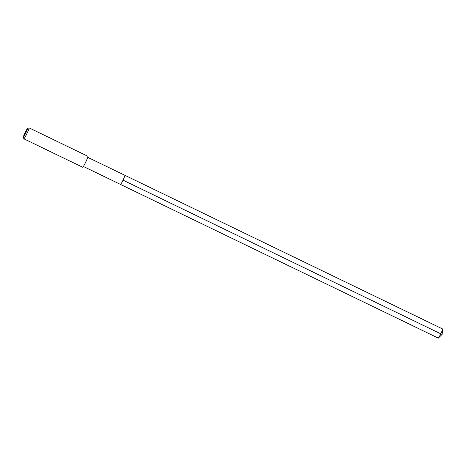 <?xml version="1.0" encoding="UTF-8"?>
<svg xmlns="http://www.w3.org/2000/svg" width="466" height="466" viewBox="0 0 466 466"><rect width="100%" height="100%" fill="white"/><g stroke="black" fill="none" stroke-linecap="round" stroke-linejoin="round"><path stroke-width="0.7" d="M87.777 157.362L124.94 175.333A5.056 0.379 -64.2 0 0 124.935 175.333A5.056 0.379 -64.2 0 0 124.94 175.333L442.677 329.002A5.056 0.379 -64.2 0 0 442.677 329.002A5.056 0.379 -64.2 0 0 442.671 329.002A5.056 0.379 -64.2 0 1 442.7 329.136A5.056 0.379 -64.2 0 1 440.819 333.72A5.056 0.379 -64.2 0 1 438.39 338.042A5.056 0.379 -64.2 0 1 438.273 338.106A5.056 0.379 -64.2 0 0 438.273 338.106L120.537 184.437A5.056 0.379 115.8 0 1 120.531 184.437A5.056 0.379 -64.2 0 0 120.537 184.437A5.056 0.379 -64.2 0 0 123.059 180.097A5.056 0.379 -64.2 0 0 124.946 175.338A5.056 0.379 115.8 0 1 124.946 175.338A5.056 0.379 115.8 0 1 123.059 180.097A5.056 0.379 115.8 0 1 120.537 184.437L83.373 166.467M82.698 167.259A6.07 0.454 -64.2 0 0 82.703 167.265A6.07 0.454 -64.2 0 0 85.727 162.057A6.07 0.454 -64.2 0 0 87.998 156.349A6.07 0.454 -64.2 0 0 87.987 156.343A6.07 0.454 -64.2 0 0 87.981 156.337L29.166 127.894A6.07 0.454 115.8 0 1 29.172 127.9A6.07 0.454 115.8 0 1 26.906 133.608A6.07 0.454 115.8 0 1 23.883 138.816A6.07 0.454 115.8 0 1 23.859 138.786A6.07 0.454 115.8 0 1 23.848 138.746M27.517 128.459A4.852 0.361 115.8 0 1 27.552 128.459A4.852 0.361 115.8 0 1 25.717 133.078A4.852 0.361 115.8 0 1 23.312 137.19A4.852 0.361 115.8 0 1 25.106 132.67A4.852 0.361 115.8 0 1 27.517 128.459L29.125 127.894A6.07 0.454 115.8 0 1 29.166 127.894M23.883 138.816A6.07 0.454 115.8 0 1 23.871 138.81L82.703 167.265M23.312 137.19A4.852 0.361 115.8 0 1 23.3 137.173L23.859 138.786M442.7 329.136L442.129 334.355L440.772 333.819L123.036 180.15M442.129 334.355L438.39 338.042"/></g></svg>

